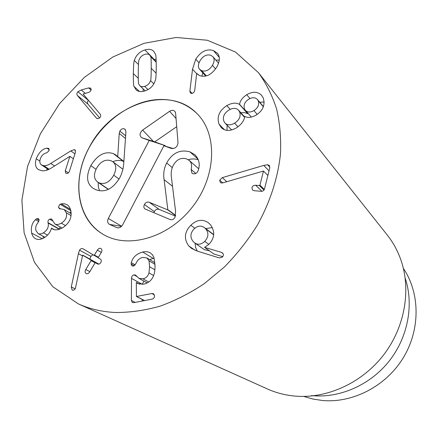 <?xml version="1.0" encoding="UTF-8"?>
<svg xmlns="http://www.w3.org/2000/svg" width="438" height="438" viewBox="0 0 438 438"><rect width="100%" height="100%" fill="white"/><g stroke="black" fill="none" stroke-linecap="round" stroke-linejoin="round"><path stroke-width="0.66" d="M205.718 228.839L204.338 227.563C201.009 225.247 197.565 225.718 194.007 228.97C190.251 233.136 189.939 237.281 193.065 241.404L194.746 242.937C197.976 245.045 201.305 244.53 204.732 241.398C208.587 237.128 208.915 232.945 205.718 228.839L213.667 234.817M204.732 241.398L208.855 244.377M194.746 242.937L204.338 249.676L209.457 250.837M188.685 245.871C183.714 238.841 184.425 231.976 190.82 225.28C196.635 219.706 202.455 218.841 208.28 222.685L210.339 224.606C215.255 231.401 214.768 237.982 208.877 244.349L204.557 247.371L221.267 252.288L222.756 253.148C223.692 254.511 223.555 255.836 222.345 257.117L219.312 257.905L197.418 251.155L191.548 248.412L188.685 245.871L195.244 250.372M221.267 252.288L223.051 253.58M222.75 256.657L214.007 254.062L204.557 247.371M212.359 227.579L205.701 228.587M195.102 243.189L195.545 247.262L197.341 251.133M131.071 263.928L131.291 262.641C132.763 257.27 136.574 253.728 142.722 252.014C145.739 251.363 148.312 251.686 150.442 252.978L152.358 254.659L153.946 257.467L155.025 265.598C155.014 269.255 154.713 272.08 154.11 274.068C152.451 279.663 148.947 283.036 143.593 284.185L137.828 283.594L136.317 282.461L136.421 296.488L151.931 293.531L153.481 293.684L154.532 295.847C154.494 297.621 153.634 298.732 151.953 299.17L133.71 302.674L132.364 302.565L131.395 300.468L131.504 278.409C131.575 276.433 132.402 275.261 133.99 274.883L135.539 275.075L138.994 278.382L142.898 278.792C145.958 278.223 147.989 276.252 148.98 272.874L149.61 266.726L149.029 260.774L146.933 257.96L142.722 257.413C139.459 258.206 137.214 260.249 135.988 263.528L133.601 266.052L132.019 265.871L131.071 263.928L134.318 265.789M131.291 262.641L135.265 264.941M148.98 272.874L153.629 275.551M143.872 281.087L142.23 284.371M142.23 299.488L142.23 301.037M136.442 282.433L139.859 284.295M142.722 252.014L153.158 258.393L149.643 259.597M154.192 258.206L153.158 258.393M97.34 250.158C98.484 248.461 99.683 247.919 100.937 248.538L100.959 248.554C102.131 249.331 102.24 250.64 101.282 252.469L98.342 257.391L98.413 257.933L100.291 259.05C101.446 259.887 101.605 261.07 100.773 262.597C99.826 264.076 98.692 264.503 97.362 263.879L95.473 262.745L95.008 262.975L89.686 271.883C88.569 273.553 87.414 274.106 86.226 273.553L86.072 273.465C84.895 272.682 84.797 271.363 85.777 269.501L91.082 260.621L91.016 260.079L82.645 255.234L75.336 288.576C74.334 290.005 73.288 290.498 72.199 290.06L71.279 286.978L78.397 253.684L79.568 250.175C80.515 248.647 81.692 248.204 83.094 248.844L93.913 255.266L94.411 255.058L97.34 250.158L101.32 252.403M93.053 254.757L90.88 256.356L89.91 258.995M78.397 253.684L82.503 255.896M82.716 255.108L98.884 264.13M85.777 269.501L89.85 271.609M61.243 203.807L64.309 203.697L67.08 204.71C68.7 205.701 69.916 207.535 70.726 210.202C72.21 217.363 69.478 223.243 62.525 227.848C58.079 230.054 54.766 230.437 52.598 228.992L51.405 228.214C50.649 231.817 48.311 234.965 44.386 237.653C40.948 239.613 37.986 239.964 35.5 238.71C33.688 237.752 32.407 235.879 31.656 233.098C30.715 227.514 31.974 223.046 35.434 219.684L36.535 218.781L38.363 218.584L39.102 219.679L38.04 222.685C36.047 224.804 35.33 227.382 35.894 230.437L38.007 233.525C39.453 234.27 41.243 234.04 43.389 232.824C47.403 230.169 48.979 226.889 48.114 222.986L48.027 222.652C47.737 221.168 48.257 220.002 49.593 219.159L51.591 218.951L54.821 223.933C56.546 224.88 58.703 224.628 61.287 223.161C65.53 220.544 67.217 217.1 66.357 212.819L64.151 209.517L59.316 208.619L58.566 206.856L59.683 204.639L61.243 203.807L70.469 209.424M61.254 203.845L70.485 209.463M60.176 204.272L70.857 210.755M58.632 207.661L60.679 208.888M71.005 211.499L70.02 213.049M66.357 212.819L71.093 215.649M61.287 223.161L65.569 225.625M49.593 219.159L52.56 220.851M59.962 226.851L59.601 229.2M48.114 222.986L59.311 229.293M43.389 232.824L47.6 235.113M35.434 219.684L38.807 221.562M31.656 233.098L42.218 238.71M43.055 236.23L43.252 238.256M51.514 228.149L54.077 229.578M70.792 150.902L74.257 149.654L75.046 149.916L75.451 152.271L69.439 171.203C68.848 172.786 67.895 173.541 66.576 173.464L65.738 173.196L65.273 170.825L69.888 156.339L51.985 167.595C48.465 169.96 45.174 171.028 42.108 170.787L38.484 169.621C35.467 167.606 34.722 163.987 36.234 158.759C38.949 152.287 42.546 148.756 47.025 148.175L48.651 148.416L49.045 150.765L46.603 152.895C43.636 153.475 41.533 155.474 40.285 158.89C39.42 161.803 39.836 163.834 41.539 164.973L43.729 165.69C45.826 165.871 48.164 165.126 50.731 163.451L70.792 150.902L74.947 153.858M43.729 165.69L49.133 169.227M47.025 148.175L49.237 149.697M36.234 158.759L39.842 161.129M47.019 168.553L46.833 170.185M69.888 156.339L73.381 158.786M77.433 95.522C76.579 94.252 76.743 92.993 77.931 91.739L81.238 89.954L88.635 87.901L90.65 88.12L91.197 89.566L90.277 91.487L88.952 92.287L83.116 94.039L100.176 114.154C101.025 115.364 100.871 116.585 99.722 117.817L97.92 118.736L96.349 118.019L77.433 95.522L87.956 104.124L99.612 117.926M88.471 100.357L88.427 100.401C87.266 101.627 87.107 102.864 87.956 104.124M96.349 118.019L96.973 118.523M151.23 68.323C151.247 60.439 151.055 56.518 150.656 56.562L149.741 55.111C148.602 54.005 146.976 53.764 144.874 54.4C141.983 55.292 140.034 57.186 139.021 60.072C138.627 60.269 138.381 64.293 138.271 72.155C138.205 80.099 138.37 84.063 138.769 84.047L139.837 85.711C140.965 86.735 142.564 86.954 144.628 86.368C147.529 85.514 149.506 83.603 150.541 80.636C150.946 80.417 151.176 76.316 151.23 68.323L156.147 73.217M156.246 66.839C156.174 75.161 155.873 79.639 155.342 80.263C153.639 85.755 150.053 89.336 144.589 91C140.899 92.029 138.074 91.641 136.114 89.828L134.028 86.428C133.513 86.111 133.289 81.84 133.344 73.611C133.508 65.454 133.847 61.079 134.362 60.493C136.032 55.188 139.547 51.668 144.907 49.932C148.761 48.777 151.69 49.215 153.683 51.251L155.408 54.137C155.928 54.416 156.207 58.648 156.246 66.839M156.114 59.152L154.181 59.628M143.089 88.766L143.188 91.339M219.723 180.155L222.28 177.636L263.764 165.411L267.563 164.721L269.326 165.416L269.753 167.951L264.547 188.767C264.021 190.525 262.899 191.368 261.168 191.291L254.286 190.722L252.502 190.037L251.965 187.743C252.48 186.03 253.717 185.203 255.672 185.258L259.373 185.553L259.931 185.164L263.49 171.039L222.893 182.843L221.655 183.029L220.281 182.509L219.723 180.155L222.783 182.881M263.49 171.039L267.864 175.496M267.563 164.721L269.868 167.13M263.764 165.411L269.025 170.858M267.996 174.981L267.503 175.123M222.28 177.636L226.785 181.704M258.223 100.751L257.407 99.475C255.234 97.285 252.381 97.176 248.839 99.147C244.76 101.797 243.314 105.065 244.503 108.953L245.444 110.403C247.612 112.467 250.437 112.533 253.92 110.6C258.02 107.907 259.46 104.627 258.223 100.751L263.331 106.812M253.92 110.6L257.221 114.389M234.576 123.177C239.372 120.056 241.048 116.289 239.608 111.876L238.475 110.13C236.109 107.814 232.939 107.781 228.97 110.02C224.185 113.135 222.482 116.891 223.867 121.282L225.121 123.182C227.464 125.372 230.618 125.372 234.576 123.177L237.998 126.817M239.608 111.876L244.552 117.34M219.038 124.168C216.618 116.908 219.203 110.721 226.791 105.618C231.932 102.821 236.148 102.41 239.427 104.381L239.553 104.304C240.079 100.806 242.466 97.608 246.714 94.712C252.737 91.23 257.73 91.471 261.7 95.424L263.178 97.794C265.439 104.879 262.992 110.71 255.841 115.287C251.264 117.647 247.59 118.03 244.826 116.431L244.7 116.503C244.13 120.817 241.327 124.633 236.296 127.951C230.087 131.329 225.099 131.241 221.332 127.677L219.038 124.168L224.519 129.774M246.714 94.712L249.999 98.545M264.174 102.016L259.739 102.246M239.553 104.304L247.881 113.661L244.623 112.637L240.812 112.719M247.957 113.234L247.881 113.661M239.427 104.381L247.755 113.738M226.791 105.618L230.229 109.352M227.141 125.279L226.983 130.371M201.683 70.688C205.778 71.909 209.364 70.129 212.441 65.339C214.45 61.736 214.631 58.873 212.988 56.759L210.76 55.265C206.665 54.131 203.095 55.949 200.062 60.712C198.02 64.348 197.861 67.206 199.58 69.292L201.683 70.688L206.38 75.867M212.441 65.339L215.584 68.93M195.759 59.157C200.933 51.366 206.845 48.519 213.503 50.611L217.434 53.239C220.21 56.54 219.964 61.2 216.695 67.217C211.554 74.794 205.898 77.608 199.723 75.67L196.662 73.469L194.773 90.08L194.231 91.734C193.257 93.184 192.162 93.699 190.935 93.272L190.344 92.883L189.878 91.027L192.528 69.22L195.759 59.157L199.038 62.815M196.837 73.387L198.222 74.893M219.285 60.011L215.89 60.137M202.794 72.834L201.863 76.201M189.878 91.027L192.162 93.376M115.703 312.513C102.169 311.878 89.73 309.009 78.375 303.895L52.784 286.693L34.46 262.296L24.112 232.748L21.9 200.155L27.528 166.539L40.395 133.771L59.634 103.582L84.189 77.526L112.796 57.017L144.009 43.318L176.153 37.471L207.333 40.252L235.48 52.034L258.425 72.631C266.156 83.329 272.206 95.424 276.575 108.914C279.871 123.067 281.174 138.036 280.479 153.826C277.971 177.833 270.011 202.455 257.101 225.575C247.656 240.61 236.717 254.445 224.283 267.081L204.179 283.725C189.889 293.214 175.189 300.692 160.067 306.167C144.934 310.416 130.146 312.535 115.703 312.513M156.328 99.656C172.391 98.451 185.876 103.034 196.777 113.409C217.724 133.656 216.657 176.092 192.43 206.971C168.438 238.026 127.557 249.468 102.788 234.122C79.273 219.942 72.577 186.484 85.027 156.344C97.384 126.155 127.179 102.12 156.328 99.656M403.387 268.412C420.02 293.022 420.579 329.223 403.36 357.638C386.163 386.059 353.121 403.19 322.702 400.524L313.017 399.073L303.726 396.417M405.183 278.103C414.074 304.651 408.024 337.38 388.944 361.361C369.82 385.303 339.33 398.427 311.566 395.607M78.375 303.895L267.394 388.955C275.617 392.656 284.388 394.988 293.695 395.963L295.289 396.111C327.126 398.815 362.138 382.938 383.726 354.785C405.281 326.595 411.43 288.735 400.485 258.803C397.261 250.016 392.842 242.088 387.241 235.02L258.425 72.631M113.721 175.211C116.661 169.194 116.393 164.726 112.916 161.797L110.951 160.708C105.257 158.983 100.444 161.523 96.53 168.329C93.486 174.483 93.852 179.054 97.614 182.038L99.218 182.914C104.879 184.716 109.714 182.148 113.721 175.211L119.048 179.065M99.218 182.914L108.476 189.298M119.229 133.404L119.842 131.099C121.118 129.079 122.602 128.329 124.293 128.849L125.044 129.265L125.936 131.838L123.773 162.816C123.56 167.759 122.268 172.671 119.903 177.549C112.96 189.03 104.879 193.059 95.659 189.643L93.102 188.28C86.631 183.637 85.87 176.087 90.814 165.63C97.389 154.937 104.89 150.924 113.316 153.596L115.796 154.932L117.718 156.711L119.229 133.404L125.471 138.463M117.718 156.711L123.872 161.408M119.842 131.099L125.657 135.835M97.614 182.038L108.285 189.386M117.488 156.826L123.85 161.682M112.785 161.704C116.409 160.177 119.913 160.029 123.302 161.266M90.814 165.63L96.031 169.336M99.53 190.716L98.309 186.884L98.211 182.449M189.889 151.827L195.009 154.8C199.049 159.169 200.182 164.184 198.409 169.856L197.856 171.296C196.585 173.514 194.855 174.275 192.682 173.585L191.954 173.163L191.143 169.44C192.101 165.58 191.483 162.602 189.293 160.5L186.489 158.874C180.96 157.335 176.547 159.503 173.262 165.383C171.406 169.002 170.793 172.966 171.411 177.275L175.594 211.412L174.915 217.396C173.809 219.449 172.15 220.139 169.944 219.471L144.978 208.964C143.713 207.913 143.522 206.44 144.414 204.546C145.651 202.394 147.288 201.65 149.32 202.312L167.853 209.922L164.108 179.646C163.15 173.787 164.004 168.23 166.67 162.985C172.254 152.966 179.996 149.249 189.889 151.827L198.102 159.18M188.241 159.733C191.433 158.682 194.795 158.687 198.326 159.739M191.143 169.44L195.802 173.448M198.699 168.756L189.293 160.5M164.108 179.646L172.517 186.287M167.946 209.742L175.6 215.348M167.853 209.922L175.556 215.567M144.414 204.546L154.351 211.587C155.561 209.479 157.171 208.751 159.175 209.408L175.419 216.12M153.924 212.78L154.351 211.587M89.073 147.732C110.677 104.501 168.63 84.008 196.777 113.409C217.724 133.656 216.657 176.092 192.43 206.971C168.438 238.026 127.557 249.468 102.788 234.122C76.59 218.907 71.547 179.531 89.073 147.732M163.894 145.766L122.7 224.76C121.173 227.24 119.273 228.22 116.995 227.7L109.577 224.431C107.556 223.21 107.135 221.223 108.317 218.469L149.21 140.45L141.627 137.68C139.246 135.506 139.574 132.971 142.613 130.081L169.605 111.301C171.888 109.927 173.711 110.053 175.074 111.668L175.627 113.311L178.014 142.673C177.434 146.878 175.216 148.81 171.362 148.471L163.894 145.766L173.399 148.597M169.605 111.301L176.049 118.506M142.613 130.081L153.442 141.419L165.241 145.646L165.011 146.084M176.711 126.692L154.745 141.852M149.21 140.45L165.241 145.646M109.577 224.431L121.534 226.342M190.82 225.28L194.833 228.225M149.029 260.774L155.003 264.366M149.61 266.726L154.86 269.824M142.898 278.792L148.728 282.045M133.99 274.883L136.974 276.542M131.504 278.409L142.23 284.267M131.395 300.468L135.216 302.39M151.931 293.531L154.395 294.856M136.667 296.51L144.573 300.588M79.568 250.175L90.88 256.356M71.279 286.978L75.166 288.823M71.985 289.945L72.418 290.148M91.016 260.079L98.599 264.169M91.082 260.621L95.134 262.805M94.411 255.058L98.413 257.27M93.929 255.272L98.249 257.654L93.913 255.266M48.027 222.652L59.595 229.173M36.535 218.781L39.168 220.254M74.257 149.654L75.522 150.562M50.731 163.451L54.536 165.98M47.83 148.154L49.127 149.046M65.273 170.825L68.361 172.895M88.635 87.901L91.131 90.014M81.238 89.954L85.306 93.338M77.931 91.739L88.427 100.401M150.656 56.562L156.213 62.218M144.628 86.368L148.039 89.598M150.541 80.636L153.837 83.828M144.907 49.932L154.368 59.573M134.362 60.493L138.463 64.501M133.344 73.611L138.26 78.282M134.028 86.428L139.448 91.449M259.931 185.164L264.322 189.43M259.373 185.553L263.988 190.026M255.672 185.258L261.929 191.275M213.503 50.611L219.252 57.4M192.528 69.22L196.64 73.677M124.293 128.849L125.575 129.905M113.316 153.596L117.444 156.744M166.67 162.985L172.271 167.623M149.32 202.312L159.175 209.408M142 137.839L153.442 141.419L141.627 137.68M108.317 218.469L121.633 226.243M116.76 227.607L118.452 227.869M213.684 234.598L204.338 227.563M146.933 257.96L154.926 262.795M138.994 278.382L147.228 282.948M136.421 296.488L144.42 300.616M64.151 209.517L71.208 213.766M54.821 223.933L62.114 228.072M38.007 233.525L44.988 237.27M41.539 164.973L48.503 169.522M156.202 61.692L149.741 55.111M145.257 90.797L139.837 85.711M263.408 106.604L257.407 99.475M251.401 117.105L245.444 110.403M244.634 116.941L238.475 110.13M231.642 129.96L225.121 123.182M218.551 63.236L212.988 56.759M205.701 76.031L199.58 69.292M112.916 161.797L122.875 169.238M175.523 112.686L175.074 111.668M118.205 227.886L116.995 227.7"/></g></svg>

